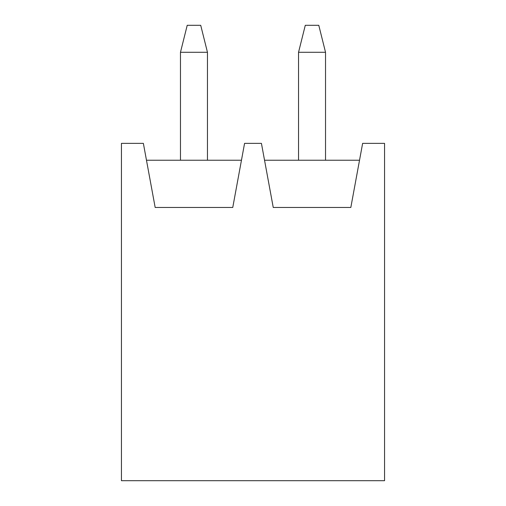 <?xml version="1.0" encoding="UTF-8"?>
<svg xmlns="http://www.w3.org/2000/svg" width="506" height="506" viewBox="0 0 506 506"><rect width="100%" height="100%" fill="white"/><g stroke="black" fill="none" stroke-linecap="round" stroke-linejoin="round"><path stroke-width="0.76" d="M362.631 143.369L384.56 143.369L384.56 480.7L121.44 480.7L121.44 143.369L143.369 143.369L155.171 207.46L232.76 207.46L244.569 143.369L261.431 143.369L273.24 207.46L350.829 207.46L362.631 143.369M264.543 160.231L359.526 160.231M146.474 160.231L241.457 160.231M207.46 52.289L180.471 52.289L187.22 25.3L200.711 25.3L207.46 52.289L207.46 160.231M180.471 52.289L180.471 160.231M325.529 52.289L298.54 52.289L305.289 25.3L318.78 25.3L325.529 52.289L325.529 160.231M298.54 52.289L298.54 160.231"/></g></svg>
